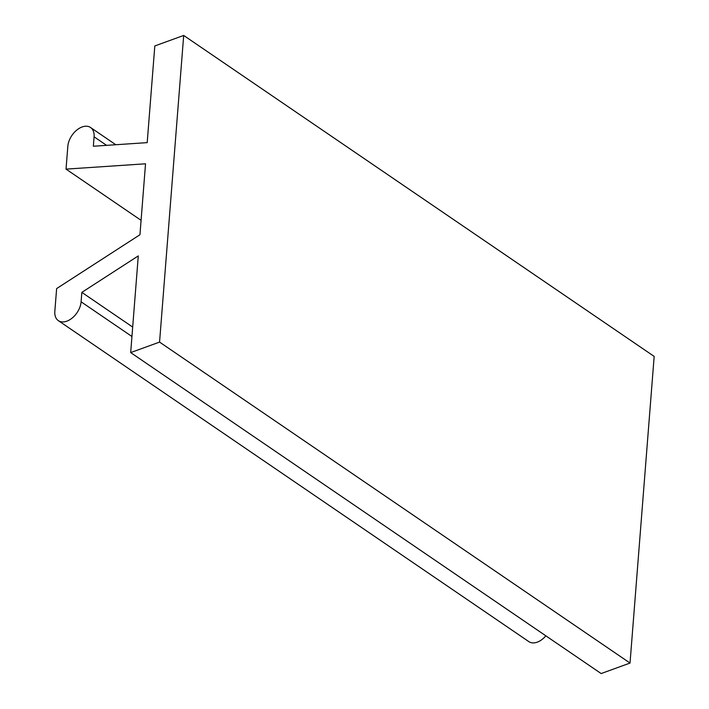 <?xml version="1.0" encoding="UTF-8"?>
<svg xmlns="http://www.w3.org/2000/svg" width="709" height="709" viewBox="0 0 709 709"><rect width="100%" height="100%" fill="white"/><g stroke="black" fill="none" stroke-linecap="round" stroke-linejoin="round"><path stroke-width="1.06" d="M159.56 342.092L630.026 663.057L654.168 356.414L183.693 35.45L159.56 342.092L130.678 352.586L138.282 255.905L81.836 292.374L81.101 301.812A17.034 10.936 124.3 0 1 72.283 317.96A17.034 10.936 124.3 0 1 58.368 320.654A17.034 10.936 124.3 0 1 54.832 311.348L56.631 288.581L139.948 234.741L145.531 163.797L66.034 169.123L67.825 146.346A17.034 10.936 124.3 0 1 76.634 130.199A17.034 10.936 124.3 0 1 90.557 127.505A17.034 10.936 124.3 0 1 94.084 136.81L106.607 145.354M141.082 220.322L66.034 169.123M630.026 663.057L601.143 673.55L130.678 352.586M183.693 35.45L154.81 45.943L147.197 142.633L93.34 146.24L94.084 136.81M81.836 292.374L132.68 327.062M545.85 635.831A17.034 10.936 124.3 0 1 528.834 641.618L58.368 320.654M81.101 301.812L131.936 336.491M90.557 127.505L115.806 144.733"/></g></svg>
